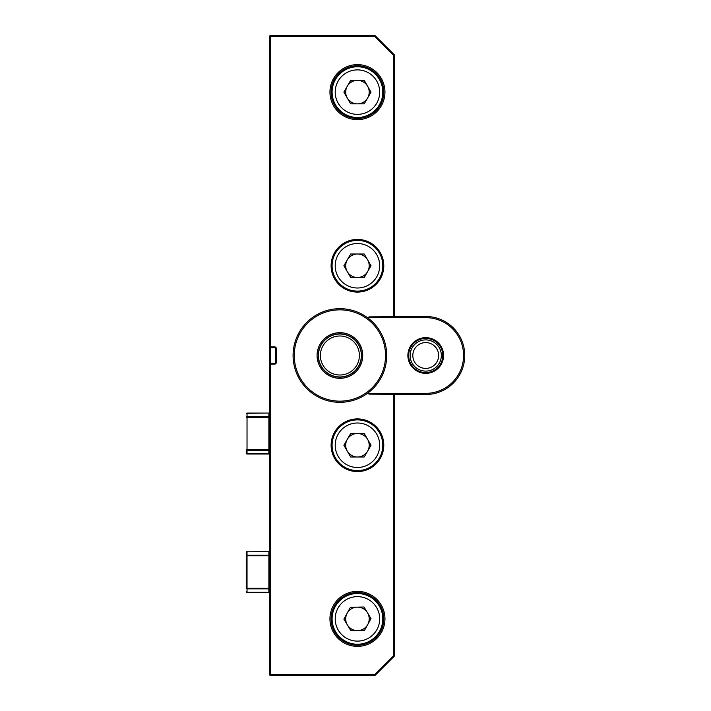 <?xml version="1.0" encoding="UTF-8"?>
<svg xmlns="http://www.w3.org/2000/svg" width="711" height="711" viewBox="0 0 711 711"><rect width="100%" height="100%" fill="white"/><g stroke="black" fill="none" stroke-linecap="round" stroke-linejoin="round"><path stroke-width="1.07" d="M318.43 355.5A21.463 21.463 0 0 1 339.894 334.037A21.463 21.463 0 0 1 361.357 355.5A21.463 21.463 0 0 1 339.894 376.963A21.463 21.463 0 0 1 318.43 355.5A21.463 21.463 0 0 0 339.894 376.963A21.463 21.463 0 0 0 361.357 355.5M357.455 591.365A27.507 27.507 0 0 1 384.962 618.872A27.507 27.507 0 0 1 357.455 646.379A27.507 27.507 0 0 1 329.94 618.872A27.507 27.507 0 0 1 357.455 591.365M357.455 645.215A26.334 26.334 0 0 0 383.789 618.872A26.334 26.334 0 0 0 357.455 592.539A26.334 26.334 0 0 0 331.113 618.872A26.334 26.334 0 0 0 357.455 645.215M357.455 64.621A27.507 27.507 0 0 1 384.962 92.128A27.507 27.507 0 0 1 357.455 119.635A27.507 27.507 0 0 1 329.94 92.128A27.507 27.507 0 0 1 357.455 64.621M357.455 118.461A26.334 26.334 0 0 0 383.789 92.128A26.334 26.334 0 0 0 357.455 65.785A26.334 26.334 0 0 0 331.113 92.128A26.334 26.334 0 0 0 357.455 118.461M357.455 292.097A26.334 26.334 0 0 0 383.789 265.754A26.334 26.334 0 0 0 357.455 239.42A26.334 26.334 0 0 0 331.113 265.754A26.334 26.334 0 0 0 357.455 292.097M357.455 471.58A26.334 26.334 0 0 0 383.789 445.246A26.334 26.334 0 0 0 357.455 418.903A26.334 26.334 0 0 0 331.113 445.246A26.334 26.334 0 0 0 357.455 471.58M269.656 674.668A0.782 0.782 0 0 0 270.438 675.45A0.782 0.782 0 0 1 269.656 674.668A0.782 0.782 0 0 0 270.438 675.45L270.438 674.668L269.656 674.668A0.782 0.782 0 0 0 270.438 675.45A0.782 0.782 0 0 1 269.656 674.668A0.782 0.782 0 0 0 270.438 675.45L374.688 675.45L270.438 675.45A0.782 0.782 0 0 1 269.656 674.668L269.656 364.085A0.782 0.782 0 0 1 270.438 363.303L270.438 347.697L274.73 347.697L270.438 347.697A0.782 0.782 0 0 1 269.656 346.915L269.656 36.332A0.782 0.782 0 0 1 270.438 35.55L374.688 35.55L270.438 35.55A0.782 0.782 0 0 0 269.656 36.332L270.438 36.332L270.438 346.915L274.73 346.915A1.564 1.564 0 0 1 276.295 348.479L276.295 362.521A1.564 1.564 0 0 1 274.73 364.085L270.438 364.085L270.438 674.668L374.688 674.668L393.734 655.622L393.734 394.516M314.529 675.45L317.266 675.45L314.529 675.45M393.734 316.484L393.734 55.378L394.294 54.827A0.782 0.782 0 0 1 394.516 55.378L394.516 316.484L394.516 55.378L393.734 55.378L374.688 36.332L375.239 35.781L394.294 54.827L375.239 35.781A0.782 0.782 0 0 0 374.688 35.55L374.688 36.332L270.438 36.332L270.438 35.55A0.782 0.782 0 0 0 269.656 36.332M394.516 394.516L394.516 655.622L394.516 394.516M314.529 35.55L317.266 35.55L314.529 35.55M394.294 656.173A0.782 0.782 0 0 0 394.516 655.622A0.782 0.782 0 0 1 394.294 656.173L393.734 655.622L394.516 655.622A0.782 0.782 0 0 1 394.294 656.173L375.239 675.219L374.688 674.668L374.688 675.45A0.782 0.782 0 0 0 375.239 675.219A0.782 0.782 0 0 1 374.688 675.45A0.782 0.782 0 0 0 375.239 675.219M270.438 347.697L270.438 346.915L269.656 346.915L269.656 364.085L270.438 364.085L270.438 363.303L274.73 363.303A0.782 0.782 0 0 0 275.512 362.521L275.512 348.479L275.512 362.521L276.295 362.521M276.295 348.479L275.512 348.479A0.782 0.782 0 0 0 274.73 347.697A0.782 0.782 0 0 1 275.512 348.479A0.782 0.782 0 0 0 274.73 347.697L274.73 346.915M394.294 54.827A0.782 0.782 0 0 1 394.516 55.378A0.782 0.782 0 0 0 394.294 54.827M246.246 453.245A0.782 0.782 0 0 0 247.028 454.018L247.028 453.796A0.782 0.551 0 0 1 246.246 453.245A0.782 0.782 0 0 0 247.028 454.018L268.882 454.018L247.028 454.018A0.782 0.782 0 0 1 246.246 453.245L246.246 449.796A0.782 0.551 0 0 0 247.028 450.347L247.028 453.796L268.882 453.796A0.782 0.551 0 0 0 269.656 453.245L269.656 413.829A0.782 0.782 0 0 0 268.882 413.055L247.028 413.055L268.882 413.055L247.028 413.278L247.028 416.726A0.782 0.551 180 0 0 246.246 417.277L247.028 417.277L247.028 449.796L268.882 449.796L268.882 417.277L247.028 417.277L247.028 416.726L268.882 416.726A0.782 0.551 0 0 1 269.656 417.277L268.882 417.277L268.882 413.278A0.782 0.551 180 0 1 269.656 413.829A0.782 0.782 0 0 0 268.882 413.055A0.782 0.782 0 0 1 269.656 413.829M268.882 454.018L268.882 454.018A0.782 0.782 0 0 0 269.656 453.245A0.782 0.782 0 0 1 268.882 454.018L268.882 450.347A0.782 0.551 0 0 0 269.656 449.796L268.882 449.796L268.882 450.347L247.028 450.347L247.028 449.796L246.246 449.796M246.246 413.829A0.782 0.551 0 0 1 247.028 413.278L247.028 413.055A0.782 0.782 0 0 0 246.246 413.829A0.782 0.782 0 0 1 247.028 413.055M269.656 591.756A0.782 0.782 0 0 1 268.882 592.539A0.782 0.782 0 0 0 269.656 591.756A0.782 0.782 0 0 1 268.882 592.539L268.882 588.859L247.028 588.859L247.028 588.308L268.882 588.308L268.882 555.789L247.028 555.789L247.028 588.308L246.246 588.308L246.246 552.349A0.782 0.551 0 0 1 247.028 551.798L247.028 555.238A0.782 0.551 180 0 0 246.246 555.789L246.246 588.308A0.782 0.551 0 0 0 247.028 588.859L247.028 592.307L268.882 592.307A0.782 0.551 0 0 0 269.656 591.756A0.782 0.782 0 0 1 268.882 592.539L247.028 592.539A0.782 0.782 0 0 1 246.246 591.756A0.782 0.551 0 0 0 247.028 592.307L247.028 592.539A0.782 0.782 0 0 1 246.246 591.756A0.782 0.782 0 0 0 247.028 592.539M268.882 551.567L247.028 551.798L268.882 551.567A0.782 0.782 0 0 1 269.656 552.349A0.782 0.782 0 0 0 268.882 551.567A0.782 0.782 0 0 1 269.656 552.349A0.782 0.551 180 0 0 268.882 551.798L268.882 555.238A0.782 0.551 0 0 1 269.656 555.789L268.882 555.789L268.882 555.238L247.028 555.238L247.028 555.789L246.246 555.789M247.028 551.567A0.782 0.782 0 0 0 246.246 552.349A0.782 0.782 0 0 1 247.028 551.567A0.782 0.782 0 0 0 246.246 552.349M268.882 588.859A0.782 0.551 0 0 0 269.656 588.308L268.882 588.308L268.882 588.859M407.883 355.5A17.855 17.855 0 0 1 425.729 337.645A17.855 17.855 0 0 1 443.584 355.5A17.855 17.855 0 0 1 425.729 373.355A17.855 17.855 0 0 1 407.883 355.5M442.802 355.5A17.073 17.073 0 0 0 425.729 338.427A17.073 17.073 0 0 0 408.665 355.5A17.073 17.073 0 0 0 425.729 372.573A17.073 17.073 0 0 0 442.802 355.5M368.458 392.605A3.12 3.12 0 0 0 369.356 393.352L425.729 393.352A37.852 37.852 0 0 0 463.581 355.5A37.852 37.852 0 0 0 425.729 317.648L369.356 317.648A3.12 3.12 0 0 0 368.458 318.395M367.827 317.924A3.902 3.902 0 0 1 369.16 316.875L425.729 316.484A39.016 39.016 0 0 1 464.754 355.5A39.016 39.016 0 0 1 425.729 394.516L369.16 394.125A3.902 3.902 0 0 1 367.827 393.076M369.16 316.875L369.356 317.648M369.356 393.352L369.16 394.125M294.238 355.5A45.655 45.655 0 0 0 339.894 401.155A45.655 45.655 0 0 0 385.54 355.5A45.655 45.655 0 0 0 339.894 309.845A45.655 45.655 0 0 0 294.238 355.5M386.713 355.5A46.819 46.819 0 0 1 339.894 402.319A46.819 46.819 0 0 1 293.074 355.5A46.819 46.819 0 0 1 339.894 308.681A46.819 46.819 0 0 1 386.713 355.5M317.07 355.5A22.823 22.823 0 0 1 339.894 332.677A22.823 22.823 0 0 1 362.717 355.5A22.823 22.823 0 0 1 339.894 378.323A22.823 22.823 0 0 1 317.07 355.5M361.544 355.5A21.659 21.659 0 0 0 339.894 333.841A21.659 21.659 0 0 0 318.235 355.5A21.659 21.659 0 0 0 339.894 377.159A21.659 21.659 0 0 0 361.544 355.5M347.279 451.112A11.74 11.74 0 0 0 367.623 451.112A11.74 11.74 0 0 0 357.455 433.497A11.74 11.74 0 0 0 347.279 451.112M357.455 419.881A25.365 25.365 0 0 1 382.811 445.246A25.365 25.365 0 0 1 357.455 470.602A25.365 25.365 0 0 1 332.09 445.246A25.365 25.365 0 0 1 357.455 419.881A25.365 25.365 0 0 0 332.09 445.246A25.365 25.365 0 0 0 357.455 470.602M371.009 445.246L364.228 456.986L350.674 456.986L343.893 445.246L350.674 433.497L364.228 433.497L371.009 445.246M347.279 98.002A11.74 11.74 0 0 0 367.623 98.002A11.74 11.74 0 0 0 357.455 80.379A11.74 11.74 0 0 0 347.279 98.002M357.455 66.763A25.365 25.365 0 0 1 382.811 92.128A25.365 25.365 0 0 1 357.455 117.493A25.365 25.365 0 0 1 332.09 92.128A25.365 25.365 0 0 1 357.455 66.763A25.365 25.365 0 0 0 332.09 92.128A25.365 25.365 0 0 0 357.455 117.493M371.009 92.128L364.228 103.868L350.674 103.868L343.893 92.128L350.674 80.379L364.228 80.379L371.009 92.128M347.279 271.629A11.74 11.74 0 0 0 367.623 271.629A11.74 11.74 0 0 0 357.455 254.014A11.74 11.74 0 0 0 347.279 271.629M357.455 240.398A25.365 25.365 0 0 1 382.811 265.754A25.365 25.365 0 0 1 357.455 291.119A25.365 25.365 0 0 1 332.09 265.754A25.365 25.365 0 0 1 357.455 240.398A25.365 25.365 0 0 0 332.09 265.754A25.365 25.365 0 0 0 357.455 291.119M371.009 265.754L364.228 277.503L350.674 277.503L343.893 265.754L350.674 254.014L364.228 254.014L371.009 265.754M357.677 630.613A11.74 11.74 0 0 0 367.507 612.802A11.74 11.74 0 0 0 347.172 613.202A11.74 11.74 0 0 0 357.677 630.613M335.245 606.616A25.365 25.365 0 0 1 369.702 596.671A25.365 25.365 0 0 1 379.656 631.128A25.365 25.365 0 0 1 345.199 641.082A25.365 25.365 0 0 1 335.245 606.616A25.365 25.365 0 0 0 345.199 641.082A25.365 25.365 0 0 0 379.656 631.128M364.005 606.998L371.009 618.614L364.459 630.488L350.896 630.746L343.893 619.139L350.443 607.265L364.005 606.998M425.729 342.586A12.914 12.914 0 0 1 438.643 355.5A12.914 12.914 0 0 1 425.729 368.414A12.914 12.914 0 0 1 412.815 355.5A12.914 12.914 0 0 1 425.729 342.586M425.729 339.894A15.606 15.606 0 0 1 441.344 355.5A15.606 15.606 0 0 1 425.729 371.106A15.606 15.606 0 0 1 410.123 355.5A15.606 15.606 0 0 1 425.729 339.894M359.402 355.5A19.508 19.508 0 0 0 339.894 335.992A19.508 19.508 0 0 0 320.385 355.5A19.508 19.508 0 0 0 339.894 375.008A19.508 19.508 0 0 0 359.402 355.5M274.73 363.303L274.73 364.085M425.729 316.484L425.729 317.648M425.729 394.516L425.729 393.352M357.455 467.483A22.237 22.237 0 0 0 379.692 445.246A22.237 22.237 0 0 0 357.455 423.001A22.237 22.237 0 0 0 335.21 445.246A22.237 22.237 0 0 0 357.455 467.483M357.455 114.364A22.237 22.237 0 0 0 379.692 92.128A22.237 22.237 0 0 0 357.455 69.882A22.237 22.237 0 0 0 335.21 92.128A22.237 22.237 0 0 0 357.455 114.364M357.455 287.999A22.237 22.237 0 0 0 379.692 265.754A22.237 22.237 0 0 0 357.455 243.518A22.237 22.237 0 0 0 335.21 265.754A22.237 22.237 0 0 0 357.455 287.999M376.919 629.617A22.237 22.237 0 0 0 368.2 599.4A22.237 22.237 0 0 0 337.983 608.127A22.237 22.237 0 0 0 346.701 638.345A22.237 22.237 0 0 0 376.919 629.617M270.118 453.742L269.522 454.018M270.118 413.331L269.522 413.055M270.118 592.254L269.522 592.539M270.118 551.843L269.522 551.567"/></g></svg>
